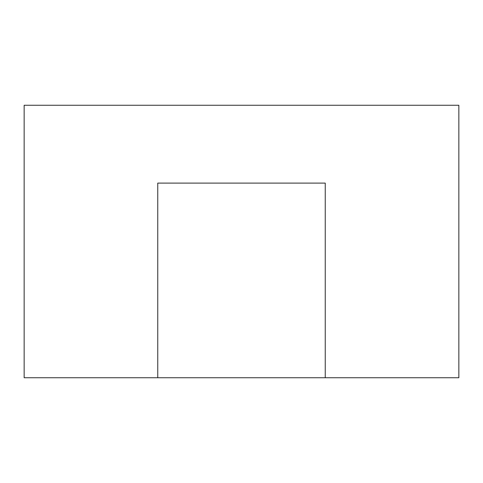 <?xml version="1.0" encoding="UTF-8"?>
<svg xmlns="http://www.w3.org/2000/svg" width="483" height="483" viewBox="0 0 483 483"><rect width="100%" height="100%" fill="white"/><g stroke="black" fill="none" stroke-linecap="round" stroke-linejoin="round"><path stroke-width="0.72" d="M325.246 377.748L325.246 183.105L157.754 183.105L157.754 377.748L24.15 377.748L24.15 105.252L458.85 105.252L458.85 377.748L157.754 377.748"/></g></svg>
